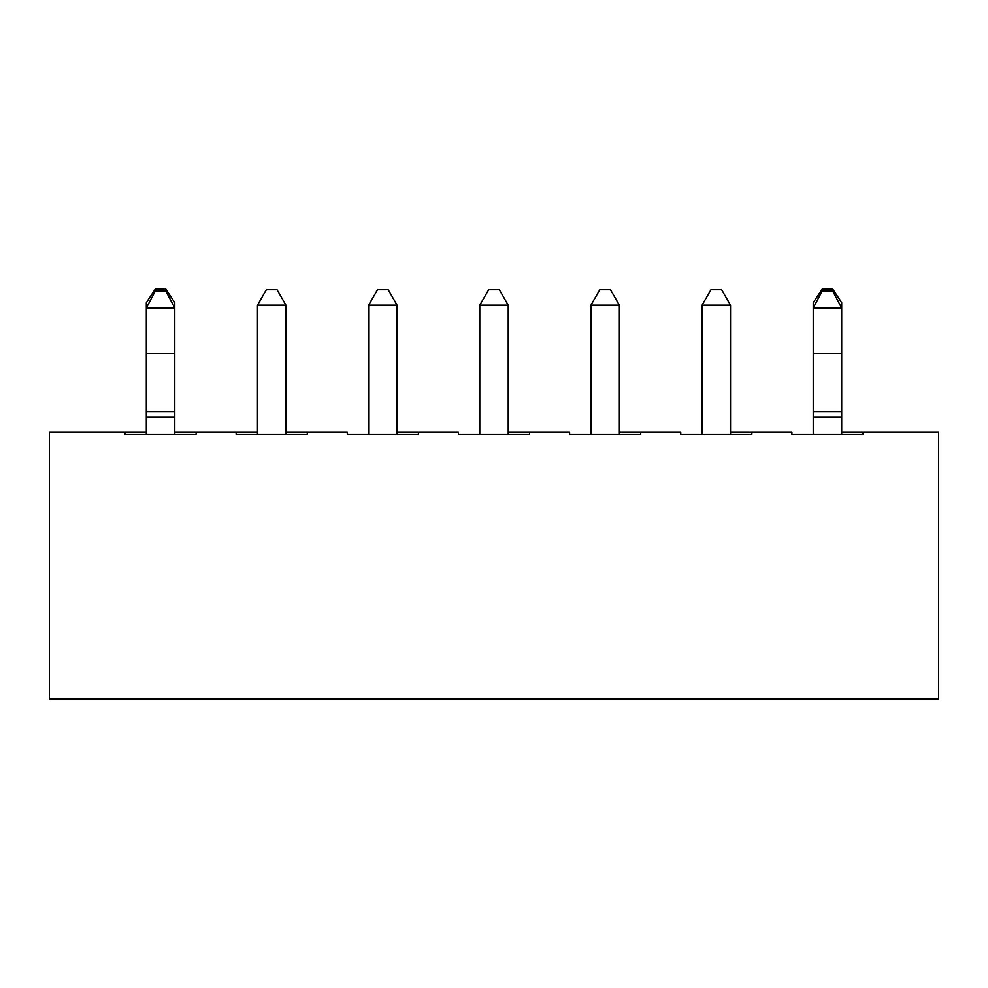 <?xml version="1.0" encoding="UTF-8"?>
<svg xmlns="http://www.w3.org/2000/svg" width="988" height="988" viewBox="0 0 988 988"><rect width="100%" height="100%" fill="white"/><g stroke="black" fill="none" stroke-linecap="round" stroke-linejoin="round"><path stroke-width="1.48" d="M146.323 353.469L146.323 302.674L155.215 289.212L155.215 291.201L165.885 291.201L165.885 289.212L155.215 289.212L165.885 289.212L174.777 302.674L174.777 434.251L174.777 416.973L146.323 416.973L146.323 353.469L146.323 434.251L146.323 416.973L174.777 416.973L174.777 411.564L146.323 411.564L174.777 411.564L174.777 353.642L146.323 353.642L174.777 353.642L146.323 353.469L174.777 353.469L174.777 307.997L146.323 307.997L146.323 353.469M155.215 289.212L146.323 302.674L146.323 307.997L155.215 291.201L155.215 289.212M174.777 302.674L165.885 289.212L165.885 291.201L174.777 307.997L174.777 302.674M155.215 291.201L146.323 307.997L174.777 307.997L165.885 291.201L155.215 291.201M813.223 353.469L813.223 302.674L822.115 289.212L822.115 291.201L832.785 291.201L832.785 289.212L822.115 289.212L832.785 289.212L841.677 302.674L841.677 434.251L841.677 416.973L813.223 416.973L813.223 353.469L813.223 434.251L813.223 416.973L841.677 416.973L841.677 411.564L813.223 411.564L841.677 411.564L841.677 353.642L813.223 353.642L841.677 353.642L813.223 353.469L841.677 353.469L841.677 307.997L813.223 307.997L813.223 353.469M822.115 289.212L813.223 302.674L813.223 307.997L822.115 291.201L822.115 289.212M841.677 302.674L832.785 289.212L832.785 291.201L841.677 307.997L841.677 302.674M822.115 291.201L813.223 307.997L841.677 307.997L832.785 291.201L822.115 291.201M285.927 434.251L285.927 305.156L257.473 305.156L257.473 434.251L257.473 305.156L266.365 289.756L277.035 289.756L266.365 289.756L257.473 305.156L285.927 305.156L285.927 434.251M285.927 305.156L277.035 289.756L285.927 305.156M397.077 434.251L397.077 305.156L368.623 305.156L368.623 434.251L368.623 305.156L377.515 289.756L388.185 289.756L377.515 289.756L368.623 305.156L397.077 305.156L397.077 434.251M397.077 305.156L388.185 289.756L397.077 305.156M508.227 434.251L508.227 305.156L479.773 305.156L479.773 434.251L479.773 305.156L488.665 289.756L499.335 289.756L488.665 289.756L479.773 305.156L508.227 305.156L508.227 434.251M508.227 305.156L499.335 289.756L508.227 305.156M619.377 434.251L619.377 305.156L590.923 305.156L590.923 434.251L590.923 305.156L599.815 289.756L610.485 289.756L599.815 289.756L590.923 305.156L619.377 305.156L619.377 434.251M619.377 305.156L610.485 289.756L619.377 305.156M730.527 434.251L730.527 305.156L702.073 305.156L702.073 434.251L702.073 305.156L710.965 289.756L721.635 289.756L710.965 289.756L702.073 305.156L730.527 305.156L730.527 434.251M730.527 305.156L721.635 289.756L730.527 305.156M680.732 434.251L751.868 434.251L680.732 434.251L680.732 432.028L640.718 432.028L680.732 432.028L680.732 434.251M569.582 434.251L640.718 434.251L569.582 434.251L569.582 432.028L529.568 432.028L569.582 432.028L569.582 434.251M458.432 434.251L529.568 434.251L458.432 434.251L458.432 432.028L418.418 432.028L458.432 432.028L458.432 434.251M347.282 434.251L418.418 434.251L347.282 434.251L347.282 432.028L307.268 432.028L347.282 432.028L347.282 434.251M791.882 432.028L751.868 432.028L791.882 432.028L791.882 434.251L791.882 432.028M841.677 432.028L938.6 432.028L938.6 698.788L49.4 698.788L49.4 432.028L146.323 432.028L49.4 432.028L49.4 698.788L938.6 698.788L938.6 432.028L863.018 432.028L863.018 434.251L791.882 434.251L863.018 434.251L863.018 432.028L841.677 432.028M174.777 432.028L257.473 432.028L196.118 432.028L196.118 434.251L124.982 434.251L124.982 432.028L124.982 434.251L196.118 434.251L196.118 432.028L174.777 432.028M285.927 432.028L307.268 432.028L307.268 434.251L236.132 434.251L236.132 432.028L236.132 434.251L307.268 434.251L307.268 432.028L285.927 432.028M397.077 432.028L418.418 432.028L418.418 434.251L418.418 432.028L397.077 432.028M508.227 432.028L529.568 432.028L529.568 434.251L529.568 432.028L508.227 432.028M619.377 432.028L640.718 432.028L640.718 434.251L640.718 432.028L619.377 432.028M730.527 432.028L751.868 432.028L751.868 434.251L751.868 432.028L730.527 432.028"/></g></svg>
